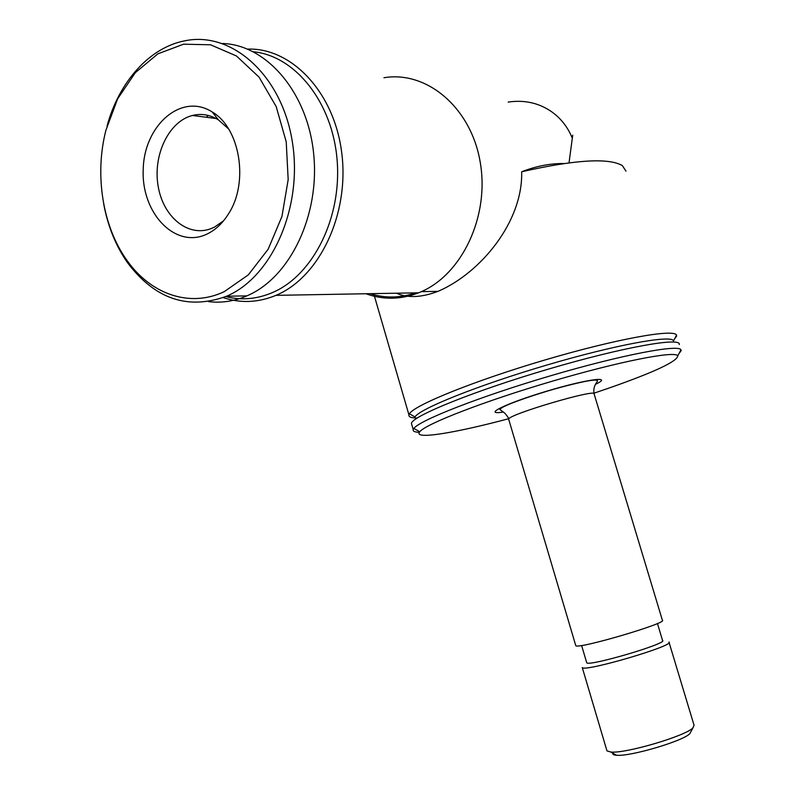 <?xml version="1.0" encoding="UTF-8"?>
<svg xmlns="http://www.w3.org/2000/svg" width="795" height="795" viewBox="0 0 795 795"><rect width="100%" height="100%" fill="white"/><g stroke="black" fill="none" stroke-linecap="round" stroke-linejoin="round"><path stroke-width="1.19" d="M370.082 293.673C385.108 298.354 400.322 298.085 415.725 292.858M563.844 163.522C550.061 163.412 535.999 166.165 521.669 171.78C522.991 221.805 480.786 272.387 439.406 290.741L437.906 291.358C421.519 297.578 407.686 298.195 396.427 293.206M569.031 162.816L572.718 135.2M508.174 102.078C523.985 99.743 538.205 102.774 550.826 111.181C560.395 117.799 567.451 126.564 571.993 137.475M365.929 293.743C383.25 300.003 400.809 299.685 418.627 292.808L420.038 292.222C461.468 275.249 489.68 216.985 480.26 162.468C471.276 107.832 426.965 70.457 383.935 77.741M223.206 297.608C240.656 303.432 258.246 302.676 275.964 295.352L277.465 294.687C319.679 276.173 349.283 214.302 341.85 153.773C334.794 93.154 292.172 47.571 247.672 49.101M225.73 296.575C241.74 300.619 257.689 299.119 273.579 292.093C313.339 274.474 341.91 217.641 337.12 160.123C332.608 102.575 295.412 55.898 253.436 51.764M208.151 115.424L206.392 117.253M208.568 301.623C221.487 303.183 234.277 301.265 246.917 295.869L248.438 295.193C290.284 276.541 320.007 215.077 313.667 153.862C307.665 92.588 266.713 44.768 222.461 43.486M103.698 203.977C107.901 226.535 115.941 246.241 127.826 263.115C155.184 299.198 188.087 310.239 226.545 296.227L228.066 295.541C272.993 275.517 303.332 205.746 292.113 140.477C281.36 75.058 231.951 31.144 185.324 40.714C149.49 47.253 118.852 82.104 107.027 126.117M224.19 291.685L248.298 274.901L268.173 249.183L281.937 216.498L288.178 179.61L286.22 141.818L276.193 106.6L259.051 77.135L236.463 55.978L210.536 44.788L183.585 44.192L157.857 53.851L135.349 72.643L117.65 98.799L105.944 130.161C94.347 174.91 102.714 226.764 126.942 260.343C150.722 294.249 189.727 308.023 224.19 291.685M207.813 233.67C216.002 229.526 222.948 222.848 228.642 213.636C248.954 182.522 240.169 128.084 212.255 112.006C181.538 92.15 143.865 125.401 143.209 169.762C141.311 214.024 176.261 249.849 207.813 233.67M625.963 171.124L622.346 165.589C608.672 157.629 575.113 159.686 521.669 171.78M674.299 339.306L676.634 336.027L676.515 335.192C674.796 328.494 616.87 338.769 545.748 359.738C474.635 380.626 413.996 405.251 409.405 413.807L408.928 414.821C408.471 416.938 411.234 418.001 417.206 418.031M676.515 335.192L673.474 340.846C671.656 334.606 615.638 344.762 547.03 364.994C478.421 385.148 419.69 408.759 414.98 416.928L409.405 413.807M679.258 344.573C681.693 336.792 622.902 347.147 548.54 369.069C474.208 390.901 412.227 416.103 411.422 423.397L411.89 424.987M678.96 353.586L681.146 350.724L680.977 349.83C678.711 344.046 621.134 354.987 550.557 375.787C479.991 396.526 419.382 420.376 413.867 428.445L413.221 429.578C412.754 431.288 414.811 432.192 419.402 432.281M593.944 393.207L610.172 387.662C654.891 371.911 677.419 361.298 677.757 355.832C675.392 350.516 619.832 361.288 551.899 381.312C483.976 401.276 425.395 424.093 419.78 431.765C412.684 440.003 454.382 433.205 508.532 418.746M594.054 393.694C592.593 385.257 598.377 380.954 597.492 380.815C596.995 379.97 594.73 379.861 590.715 380.467C584.176 381.332 565.692 385.645 548.212 390.852C529.738 396.506 516.104 401.236 507.299 405.043C503.036 406.861 500.562 408.362 499.896 409.534L504.755 413.112C507.786 416.669 509.088 418.697 508.661 419.184C507.737 414.602 598.178 387.98 594.153 394.022L662.364 620.199C669.042 622.674 577.399 649.644 575.789 645.679L575.679 645.321M657.445 623.489L662.553 640.452C668.545 643.264 588.37 666.856 586.73 662.772L586.621 662.414M668.953 642.042C675.889 645.351 584.126 672.361 582.268 667.552L606.764 750.182M669.072 642.43L694.055 725.259L692.962 727.862C685.628 736.031 625.466 753.73 610.828 752.03L606.973 750.887M690.954 731.569L689.831 733.656C683.173 741.089 629.68 756.83 616.473 755.25C613.651 755.051 612.438 754.366 612.846 753.183M228.572 128.919L218.406 119.866C210.059 114.728 201.403 113.268 192.43 115.474C168.878 121.347 152.888 154.886 158.056 185.613C162.816 216.459 187.59 237.357 210.705 228.751L214.431 227.141L223.524 220.851M595.465 384.313C614.475 375.449 586.551 379.126 545.728 391.488C504.895 403.751 481.7 415.437 503.354 412.048M575.789 645.679L508.78 419.571M437.906 291.358L421.39 291.636M418.627 292.808L275.964 295.352M246.917 295.869L226.545 296.227M126.942 260.343L127.826 263.115M374.028 294.796L408.928 414.821M676.426 335.351L676.634 336.027M411.422 423.397L413.221 429.578M680.918 349.949L681.146 350.724M677.757 355.832L680.977 349.83M419.78 431.765L413.867 428.445M581.602 645.49L586.73 662.772M689.831 733.656L692.962 727.862M616.473 755.25L610.828 752.03M216.031 118.485L192.43 115.474M218.406 119.866L212.255 112.006"/></g></svg>
